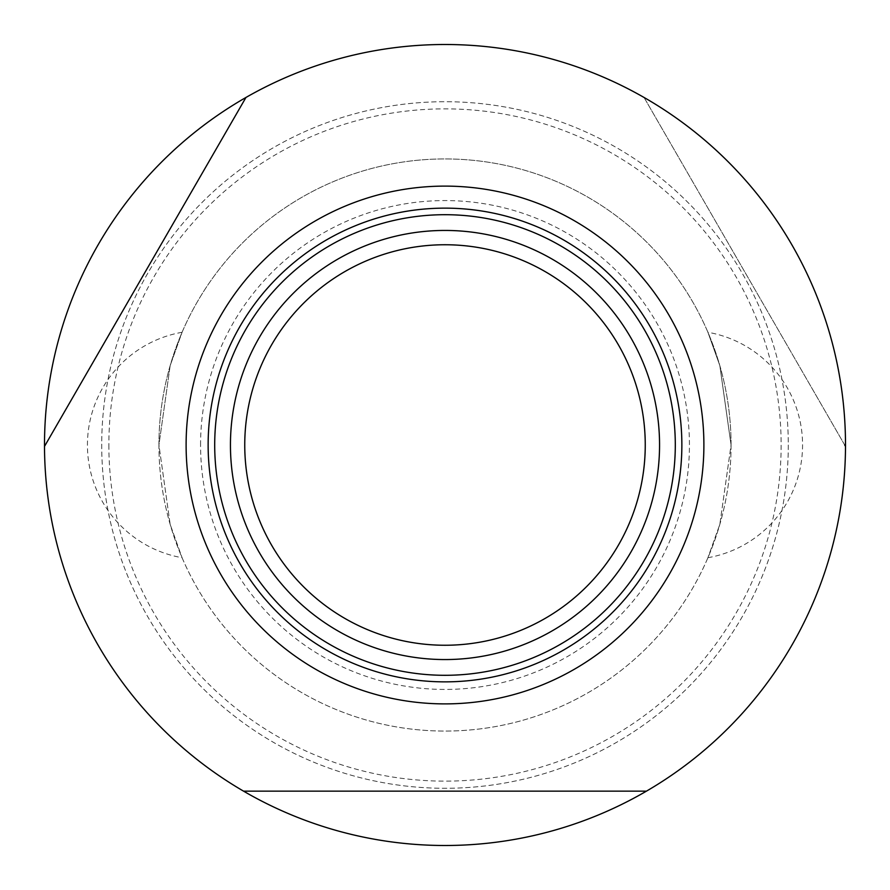 <?xml version="1.0" encoding="UTF-8"?>
<svg xmlns="http://www.w3.org/2000/svg" width="890" height="890" viewBox="0 0 890 890"><rect width="100%" height="100%" fill="white"/><g stroke="black" fill="none" stroke-linecap="round" stroke-linejoin="round"><path stroke-width="0.67" stroke-dasharray="4.45 3.34" d="M45.301 445L245.963 97.455A400.5 400.5 0 0 1 644.048 97.466A400.5 400.5 0 0 0 245.952 97.466A400.5 400.5 0 0 1 644.048 97.466L845.5 446.391A400.5 400.5 0 0 1 646.452 791.143L243.537 791.143A400.5 400.5 0 0 1 44.5 446.391L245.952 97.466A400.5 400.5 0 0 1 644.048 97.466L845.5 446.391A400.5 400.5 0 0 1 646.452 791.143A400.5 400.5 0 0 0 845.5 446.391L844.699 445M108.869 445A336.131 336.131 0 0 0 445 781.131A336.131 336.131 0 0 0 781.131 445A336.131 336.131 0 0 0 445 108.869A336.131 336.131 0 0 0 108.869 445M731.068 445A286.068 286.068 0 0 1 445 731.068A286.068 286.068 0 0 1 158.932 445L170.168 524.388L182.072 557.707L170.168 524.388L158.932 445A286.068 286.068 0 0 0 445 731.068A286.068 286.068 0 0 0 731.068 445L719.832 524.388L707.928 557.707L719.832 524.388L731.068 445A286.068 286.068 0 0 0 445 158.932A286.068 286.068 0 0 0 158.932 445L170.168 365.612L182.072 332.293L170.168 365.612L158.932 445A286.068 286.068 0 0 1 445 158.932A286.068 286.068 0 0 1 731.068 445L719.832 365.612L707.928 332.293L719.832 365.612L731.068 445M845.5 445A400.5 400.5 0 0 1 445 845.5A400.5 400.5 0 0 1 44.5 445A400.5 400.5 0 0 1 445 44.5A400.5 400.5 0 0 1 845.5 445M788.284 445A343.284 343.284 0 0 1 445 788.284A343.284 343.284 0 0 1 101.716 445A343.284 343.284 0 0 1 445 101.716A343.284 343.284 0 0 1 788.284 445A343.284 343.284 0 0 1 445 788.284A343.284 343.284 0 0 1 101.716 445A343.284 343.284 0 0 1 445 101.716A343.284 343.284 0 0 1 788.284 445M659.557 445A214.557 214.557 0 0 1 445 659.557A214.557 214.557 0 0 1 230.443 445A214.557 214.557 0 0 1 445 230.443A214.557 214.557 0 0 1 659.557 445M200.573 445A244.427 244.427 0 0 1 445 200.573A244.427 244.427 0 0 1 689.427 445A244.427 244.427 0 0 1 445 689.427A244.427 244.427 0 0 1 200.573 445M44.5 446.391A400.5 400.5 0 0 0 243.548 791.143A400.5 400.5 0 0 1 44.5 446.391A400.5 400.5 0 0 0 243.548 791.143L646.452 791.143L243.548 791.143M845.5 446.391A400.5 400.5 0 0 1 646.452 791.143M182.072 332.293A114.432 114.432 0 0 0 182.072 557.707M707.928 557.707A114.432 114.432 0 0 0 707.928 332.293"/><path stroke-width="1.33" d="M45.301 445L245.952 97.466A400.5 400.5 0 0 1 845.5 445A400.5 400.5 0 0 1 845.5 446.391A400.5 400.5 0 0 1 243.548 791.143A400.5 400.5 0 0 1 44.5 446.391A400.5 400.5 0 0 1 44.5 445A400.5 400.5 0 0 1 245.952 97.466L44.5 446.391M703.89 445A258.89 258.89 0 0 1 445 703.89A258.89 258.89 0 0 1 186.11 445A258.89 258.89 0 0 1 445 186.11A258.89 258.89 0 0 1 703.89 445M243.548 791.143L646.452 791.143M845.5 446.391L844.699 445M659.557 445A214.557 214.557 0 0 1 445 659.557A214.557 214.557 0 0 1 230.443 445A214.557 214.557 0 0 1 445 230.443A214.557 214.557 0 0 1 659.557 445M645.25 445A200.25 200.25 0 0 1 445 645.25A200.25 200.25 0 0 1 244.75 445A200.25 200.25 0 0 1 445 244.75A200.25 200.25 0 0 1 645.25 445M681.862 445A236.862 236.862 0 0 1 445 681.862A236.862 236.862 0 0 1 208.138 445A236.862 236.862 0 0 1 445 208.138A236.862 236.862 0 0 1 681.862 445M445 214.701A230.299 230.299 0 0 0 214.701 445A230.299 230.299 0 0 0 445 675.299A230.299 230.299 0 0 0 675.299 445A230.299 230.299 0 0 0 445 214.701"/></g></svg>
